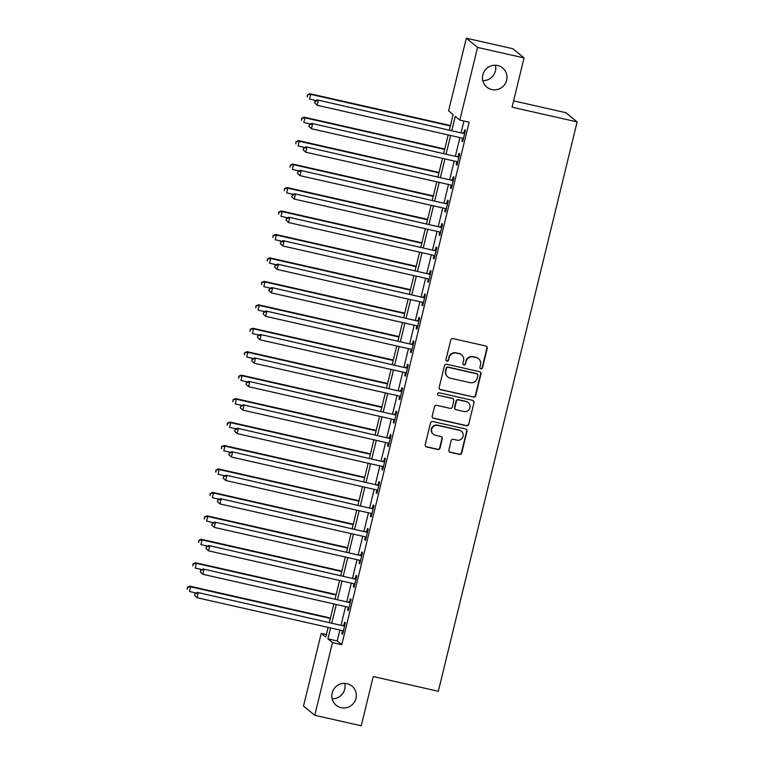 <?xml version="1.0" encoding="UTF-8"?>
<svg xmlns="http://www.w3.org/2000/svg" width="764" height="764" viewBox="0 0 764 764"><rect width="100%" height="100%" fill="white"/><g stroke="black" fill="none" stroke-linecap="round" stroke-linejoin="round"><path stroke-width="1.15" d="M480.881 368.85A1.327 1.308 129.3 0 0 482.466 367.847L487.241 348.279A1.9 1.862 129.3 0 0 485.866 346.025L453.014 338.595A1.9 1.862 129.3 0 0 450.741 340.028L445.966 359.586A1.327 1.308 129.3 0 0 446.93 361.171A1.327 1.308 129.3 0 0 448.525 360.169L449.137 357.638A6.093 5.959 129.3 0 1 456.414 353.063L459.154 353.684A6.093 5.959 129.3 0 1 463.557 360.894L462.946 363.425A1.327 1.308 129.3 0 0 463.901 365.011A1.327 1.308 129.3 0 0 465.496 364.008L466.116 361.477A6.093 5.959 129.3 0 1 473.393 356.903L476.125 357.523A6.093 5.959 129.3 0 1 480.527 364.734L479.916 367.274A1.327 1.308 129.3 0 0 480.881 368.85M480.203 368.449A1.327 1.308 129.3 0 0 482.16 367.599L486.935 348.031A1.9 1.862 129.3 0 0 486.458 346.283M446.262 360.77A1.327 1.308 129.3 0 0 448.22 359.92L449.137 357.638M463.232 364.609A1.327 1.308 129.3 0 0 465.19 363.759L466.116 361.477M346.98 683.675A12.405 12.148 129.3 0 0 336.198 705.277A12.405 12.148 129.3 0 0 354.993 701.018A12.405 12.148 129.3 0 0 346.98 683.675M497.67 65.532A12.405 12.148 129.3 0 0 486.878 87.134A12.405 12.148 129.3 0 0 505.682 82.865A12.405 12.148 129.3 0 0 497.67 65.532M448.85 450.053A1.9 1.862 129.3 0 0 450.225 452.317L459.441 454.399A1.9 1.862 129.3 0 0 461.714 452.966L467.014 431.24A1.9 1.862 129.3 0 0 465.639 428.986L432.787 421.556A1.9 1.862 129.3 0 0 430.514 422.979L425.214 444.705A1.9 1.862 129.3 0 0 426.598 446.969L437.724 449.48A1.9 1.862 129.3 0 0 439.997 448.057L442.27 438.756A1.9 1.862 129.3 0 0 440.895 436.502L435.375 435.251A5.09 4.985 129.3 0 1 432.09 428.136A5.09 4.985 129.3 0 1 437.772 425.405L459.403 430.294A5.09 4.985 129.3 0 1 462.678 437.409A5.09 4.985 129.3 0 1 456.996 440.15L453.396 439.329A1.9 1.862 129.3 0 0 451.123 440.761L448.85 450.053M449.452 129.813L453.157 114.629L448.592 110.895L466.317 38.2L512.797 48.715L524.047 57.94L512.042 107.18L577.116 121.906L438.316 691.277L373.243 676.551L361.238 725.8L314.758 715.285L303.509 706.06L321.224 633.366L325.789 637.109L328.157 627.387M524.047 57.94L477.567 47.416L459.842 120.11L455.277 116.376L451.868 130.367M339.875 630.042L337.211 640.948L341.775 644.692L469.144 122.221L459.842 120.11M341.775 644.692L332.483 642.591L314.758 715.285M473.403 397.127A1.9 1.862 129.3 0 0 475.676 395.704L480.976 373.968A1.9 1.862 129.3 0 0 479.601 371.715L446.749 364.285A1.9 1.862 129.3 0 0 444.476 365.708L439.176 387.443A1.9 1.862 129.3 0 0 440.551 389.697L473.097 396.879A1.9 1.862 129.3 0 0 475.37 395.446L480.671 373.72A1.9 1.862 129.3 0 0 480.203 371.972M473.995 402.609L468.695 424.335A1.9 1.862 129.3 0 1 466.422 425.758L433.58 418.328A1.9 1.862 129.3 0 1 432.195 416.074L434.468 406.773A1.9 1.862 129.3 0 1 436.741 405.35L450.063 408.358A1.9 1.862 129.3 0 0 452.336 406.935L453.835 400.766A1.9 1.862 129.3 0 0 452.46 398.512L438.593 395.37A1.327 1.308 129.3 0 1 437.734 393.508A1.327 1.308 129.3 0 1 439.224 392.791L472.62 400.355A1.9 1.862 129.3 0 1 473.995 402.609L468.695 424.335M463.949 121.046L461.169 132.468M459.918 137.587L455.449 155.923M454.208 161.032L449.738 179.368M448.487 184.487L444.018 202.823M442.767 207.932L438.307 226.268M437.056 231.387L432.586 249.723M431.335 254.842L426.866 273.168M425.624 278.287L421.155 296.623M419.904 301.742L415.435 320.068M414.193 325.187L409.724 343.523M408.473 348.642L404.003 366.968M402.752 372.087L398.283 390.423M397.041 395.542L392.572 413.868M391.321 418.987L386.851 437.323M385.61 442.442L381.141 460.768M379.889 465.887L375.42 484.223M374.169 489.342L369.7 507.668M368.458 512.787L363.989 531.123M362.738 536.242L358.268 554.578M357.027 559.687L352.557 578.023M351.306 583.142L346.837 601.478M345.586 606.587L341.116 624.923M462.602 138.198L461.905 141.044L462.669 141.674L465.41 130.415L464.646 129.794L463.901 132.84M456.882 161.643L456.184 164.499L456.948 165.119L459.689 153.87L458.935 153.239L458.19 156.295M451.171 185.098L450.473 187.944L451.228 188.574L453.978 177.315L453.214 176.694L452.469 179.741M445.45 208.543L444.753 211.399L445.517 212.02L448.258 200.77L447.503 200.139L446.759 203.195M439.73 231.998L439.042 234.854L439.797 235.474L442.547 224.215L441.783 223.594L441.038 226.641M434.019 255.443L433.322 258.299L434.086 258.92L436.827 247.67L436.063 247.039L435.318 250.095M428.298 278.898L427.601 281.754L428.365 282.374L431.106 271.115L430.352 270.494L429.607 273.541M422.587 302.343L421.89 305.199L422.645 305.82L425.395 294.57L424.631 293.939L423.886 296.995M416.867 325.798L416.17 328.654L416.934 329.274L419.675 318.015L418.92 317.394L418.175 320.45M411.147 349.243L410.459 352.099L411.213 352.72L413.964 341.47L413.2 340.849L412.455 343.896M405.436 372.698L404.739 375.554L405.503 376.174L408.243 364.915L407.479 364.294L406.734 367.35M399.715 396.144L399.018 398.999L399.782 399.62L402.523 388.37L401.768 387.749L401.024 390.796M394.004 419.598L393.307 422.454L394.062 423.075L396.812 411.815L396.048 411.194L395.303 414.25M388.284 443.044L387.587 445.899L388.351 446.52L391.092 435.27L390.337 434.649L389.592 437.696M382.573 466.498L381.876 469.354L382.63 469.975L385.381 458.715L384.617 458.094L383.872 461.15M376.853 489.944L376.155 492.799L376.919 493.429L379.66 482.17L378.896 481.549L378.151 484.596M371.132 513.398L370.435 516.254L371.199 516.875L373.94 505.615L373.185 504.994L372.44 508.05M365.421 536.844L364.724 539.699L365.478 540.329L368.229 529.07L367.465 528.449L366.72 531.496M359.701 560.298L359.004 563.154L359.768 563.775L362.508 552.515L361.754 551.894L361.009 554.951M353.99 583.753L353.293 586.599L354.047 587.229L356.798 575.97L356.034 575.349L355.289 578.396M348.269 607.199L347.572 610.054L348.336 610.675L351.077 599.425L350.313 598.795L349.578 601.851M342.549 630.653L341.861 633.499L342.616 634.13L345.357 622.87L344.602 622.249L343.857 625.296M577.116 121.906L565.866 112.69L513.58 100.858M466.317 38.2L477.567 47.416M332.13 698.764A12.405 12.148 129.3 0 0 344.726 683.388M482.819 80.612A12.405 12.148 129.3 0 0 495.416 65.236M326.409 634.54L321.224 633.366M329.408 622.278L333.878 603.942M335.119 598.823L339.588 580.487M340.839 575.368L345.309 557.042M346.55 551.923L351.02 533.587M352.271 528.468L356.74 510.142M357.991 505.023L362.451 486.687M363.702 481.568L368.172 463.242M369.423 458.123L373.892 439.787M375.134 434.668L379.603 416.342M380.854 411.223L385.323 392.887M386.565 387.768L391.034 369.442M392.285 364.323L396.755 345.987M398.006 340.868L402.475 322.542M403.717 317.423L408.186 299.087M409.437 293.968L413.907 275.632M415.148 270.523L419.617 252.187M420.868 247.068L425.338 228.732M426.589 223.623L431.058 205.287M432.3 200.168L436.769 181.832M438.02 176.713L442.49 158.387M443.731 153.268L448.201 134.932M330.573 627.941L327.918 638.847L332.483 642.591M450.626 135.486L446.157 153.812M444.906 158.931L440.436 177.267M439.195 182.386L434.726 200.712M433.474 205.831L429.005 224.167M427.754 229.286L423.285 247.612M422.043 252.731L417.574 271.067M416.323 276.186L411.853 294.512M410.612 299.631L406.142 317.967M404.891 323.086L400.422 341.422M399.171 346.531L394.711 364.867M393.46 369.986L388.991 388.322M387.74 393.431L383.27 411.767M382.029 416.886L377.559 435.222M376.308 440.331L371.839 458.667M370.597 463.786L366.128 482.122M364.877 487.241L360.407 505.567M359.156 510.686L354.687 529.022M353.445 534.141L348.976 552.467M347.725 557.586L343.256 575.922M342.014 581.041L337.545 599.368M336.294 604.486L331.824 622.822M337.211 640.948L327.918 638.847M461.905 141.044L462.764 141.244M456.184 164.499L457.053 164.69M450.473 187.944L451.333 188.145M444.753 211.399L445.622 211.59M439.042 234.854L439.902 235.045M433.322 258.299L434.191 258.499M427.601 281.754L428.47 281.945M421.89 305.199L422.75 305.399M416.17 328.654L417.039 328.845M410.459 352.099L411.318 352.299M404.739 375.554L405.608 375.745M399.018 398.999L399.887 399.2M393.307 422.454L394.167 422.645M387.587 445.899L388.456 446.1M381.876 469.354L382.735 469.545M376.155 492.799L377.024 493M370.435 516.254L371.304 516.445M364.724 539.699L365.584 539.9M359.004 563.154L359.873 563.345M353.293 586.599L354.152 586.8M347.572 610.054L348.441 610.245M341.861 633.499L342.721 633.7M478.55 358.708L478.245 358.459A6.093 5.959 129.3 0 0 475.819 357.275L476.125 357.523M465.811 361.229A6.093 5.959 129.3 0 1 473.088 356.654L475.819 357.275M461.58 354.868L461.275 354.62A6.093 5.959 129.3 0 0 458.849 353.436L459.154 353.684M448.84 357.39A6.093 5.959 129.3 0 1 456.118 352.815L458.849 353.436M439.653 389.191A1.9 1.862 129.3 0 0 440.255 389.449L473.097 396.879M477.93 375.42A1.327 1.308 129.3 0 0 476.965 373.844L448.124 367.312A1.327 1.308 129.3 0 0 446.539 368.315L445.889 370.989A6.093 5.959 129.3 0 0 450.292 378.199L470.003 382.659A6.093 5.959 129.3 0 0 477.28 378.084L477.93 375.42M477.49 374.102L477.194 373.854A1.327 1.308 129.3 0 0 476.66 373.586L476.965 373.844M447.866 377.015L447.561 376.767A6.093 5.959 129.3 0 1 445.584 370.741L446.233 368.067A1.327 1.308 129.3 0 1 447.828 367.064L476.66 373.586M432.672 417.832A1.9 1.862 129.3 0 0 433.274 418.08L466.116 425.51A1.9 1.862 129.3 0 0 468.399 424.087M453.224 398.884L452.918 398.627A1.9 1.862 129.3 0 0 452.164 398.264L438.593 395.37M463.882 411.49A5.09 4.985 129.3 0 0 468.313 402.628A5.09 4.985 129.3 0 0 466.288 401.635L458.667 399.916A1.9 1.862 129.3 0 0 456.394 401.339L454.895 407.508A1.9 1.862 129.3 0 0 456.27 409.762L463.882 411.49M468.313 402.628L468.007 402.38A5.09 4.985 129.3 0 0 465.983 401.387L466.288 401.635M455.506 409.399L455.21 409.151A1.9 1.862 129.3 0 1 454.59 407.26L456.089 401.09A1.9 1.862 129.3 0 1 458.362 399.667L465.983 401.387M473.69 402.361A1.9 1.862 129.3 0 0 473.222 400.603M461.427 431.278L461.122 431.03A5.09 4.985 129.3 0 0 459.097 430.046L459.403 430.294M433.35 434.267L433.045 434.019A5.09 4.985 129.3 0 1 437.466 425.147L459.097 430.046M425.691 446.462A1.9 1.862 129.3 0 0 426.293 446.711L437.419 449.232A1.9 1.862 129.3 0 0 439.701 447.809L441.964 438.507A1.9 1.862 129.3 0 0 441.487 436.75M449.327 451.81A1.9 1.862 129.3 0 0 449.92 452.059L459.145 454.15A1.9 1.862 129.3 0 0 461.418 452.718L466.708 430.991A1.9 1.862 129.3 0 0 466.241 429.234M450.493 125.544L309.917 93.733L310.681 94.364L309.535 99.053L316.134 100.542M450.388 125.974L310.681 94.364L307.386 94.784L307.233 96.913L307.691 95.032M307.386 94.784L309.917 93.733M463.681 133.49L317.528 99.969L463.681 133.49A1.939 1.9 129.3 0 0 464.407 133.509L464.665 133.471M315.293 101.259L318.282 100.59L317.136 105.279L314.539 102.892L315.293 101.259L314.539 102.892M463.404 138.618L463.194 138.465A1.939 1.9 129.3 0 0 462.535 138.179L317.136 105.279L314.835 103.14M462.917 132.869A1.939 1.9 129.3 0 0 463.643 132.888L464.856 132.688M317.528 99.969L314.988 101.01M444.772 148.999L304.206 117.188L304.96 117.809L303.824 122.498L310.413 123.997M444.677 149.419L304.96 117.809L301.675 118.239L301.522 120.359L301.981 118.487M301.675 118.239L304.206 117.188M439.061 172.444L298.485 140.633L299.249 141.264L298.103 145.953L304.702 147.442M438.956 172.874L299.249 141.264L295.954 141.684L295.802 143.813L296.26 141.932M295.954 141.684L298.485 140.633M433.341 195.899L292.774 164.088L293.529 164.709L292.392 169.398L298.982 170.897M433.236 196.319L293.529 164.709L290.244 165.139L290.081 167.259L290.54 165.387M290.244 165.139L292.774 164.088M457.961 156.935L311.808 123.415L457.961 156.935A1.939 1.9 129.3 0 0 458.686 156.964L458.944 156.916M309.582 124.713L312.572 124.035L311.425 128.734L308.818 126.337L309.582 124.713L308.818 126.337M457.693 162.073L457.483 161.92A1.939 1.9 129.3 0 0 456.815 161.624L311.425 128.734L309.124 126.585M457.206 156.314A1.939 1.9 129.3 0 0 457.932 156.333L459.135 156.142M311.808 123.415L309.277 124.465M452.25 180.39L306.087 146.869L452.25 180.39A1.939 1.9 129.3 0 0 452.976 180.409L453.233 180.371M303.862 148.159L306.851 147.49L305.705 152.179L303.098 149.792L303.862 148.159L303.098 149.792M451.973 185.518L451.763 185.375A1.939 1.9 129.3 0 0 451.104 185.079L305.705 152.179L303.403 150.04M451.486 179.769A1.939 1.9 129.3 0 0 452.212 179.788L453.424 179.588M306.087 146.869L303.556 147.91M446.529 203.835L300.376 170.315L446.529 203.835A1.939 1.9 129.3 0 0 447.255 203.864L447.513 203.816M298.141 171.613L301.131 170.935L299.994 175.634L297.387 173.237L298.141 171.613L297.387 173.237M446.262 208.973L446.042 208.82A1.939 1.9 129.3 0 0 445.383 208.524L299.994 175.634L297.693 173.485M445.765 203.214A1.939 1.9 129.3 0 0 446.501 203.234L447.704 203.043M300.376 170.315L297.845 171.365M427.63 219.344L287.054 187.543L287.818 188.164L286.672 192.853L293.261 194.343M427.525 219.774L287.818 188.164L284.523 188.584L284.37 190.713L284.829 188.832M284.523 188.584L287.054 187.543M440.809 227.29L294.656 193.769L440.809 227.29A1.939 1.9 129.3 0 0 441.544 227.309L441.802 227.271M292.431 195.068L295.42 194.39L294.274 199.079L291.667 196.692L292.431 195.068L291.667 196.692M440.541 232.418L440.331 232.275A1.939 1.9 129.3 0 0 439.672 231.979L294.274 199.079L291.972 196.94M440.054 226.669A1.939 1.9 129.3 0 0 440.78 226.688L441.984 226.488M294.656 193.769L292.125 194.81M421.909 242.799L281.333 210.988L282.097 211.609L280.951 216.298L287.55 217.797M421.804 243.219L282.097 211.609L278.803 212.039L278.65 214.159L279.108 212.287M278.803 212.039L281.333 210.988M416.199 266.244L275.623 234.443L276.377 235.064L275.241 239.753L281.83 241.243M416.093 266.674L276.377 235.064L273.092 235.484L272.939 237.614L273.397 235.732M273.092 235.484L275.623 234.443M410.478 289.699L269.902 257.888L270.666 258.509L269.52 263.198L276.119 264.697M410.373 290.119L270.666 258.509L267.371 258.939L267.219 261.059L267.677 259.187M267.371 258.939L269.902 257.888M404.758 313.144L264.191 281.343L264.946 281.964L263.809 286.653L270.399 288.143M404.653 313.574L264.946 281.964L261.66 282.384L261.508 284.514L261.957 282.632M261.66 282.384L264.191 281.343M399.047 336.599L258.471 304.788L259.235 305.409L258.089 310.108L264.678 311.597M398.942 337.019L259.235 305.409L255.94 305.839L255.787 307.959L256.246 306.087M255.94 305.839L258.471 304.788M435.098 250.735L288.945 217.215L435.098 250.735A1.939 1.9 129.3 0 0 435.824 250.764L436.082 250.716M286.71 218.514L289.699 217.845L288.553 222.534L285.956 220.137L286.71 218.514L285.956 220.137M434.831 255.873L434.611 255.72A1.939 1.9 129.3 0 0 433.952 255.424L288.553 222.534L286.252 220.385M434.334 250.114A1.939 1.9 129.3 0 0 435.06 250.134L436.273 249.943M288.945 217.215L286.404 218.265M429.378 274.19L283.224 240.67L429.378 274.19A1.939 1.9 129.3 0 0 430.103 274.209L430.361 274.171M280.999 241.968L283.988 241.29L282.842 245.979L280.235 243.592L280.999 241.968L280.235 243.592M429.11 279.318L428.9 279.175A1.939 1.9 129.3 0 0 428.232 278.879L282.842 245.979L280.541 243.84M428.623 273.569A1.939 1.9 129.3 0 0 429.349 273.588L430.552 273.388M283.224 240.67L280.694 241.71M423.667 297.635L277.504 264.115L423.667 297.635A1.939 1.9 129.3 0 0 424.392 297.664L424.65 297.616M275.279 265.414L278.268 264.745L277.122 269.434L274.515 267.037L275.279 265.414L274.515 267.037M423.39 302.773L423.18 302.62A1.939 1.9 129.3 0 0 422.521 302.334L277.122 269.434L274.82 267.295M422.903 297.015A1.939 1.9 129.3 0 0 423.628 297.034L424.841 296.843M277.504 264.115L274.973 265.165M417.946 321.09L271.793 287.57L417.946 321.09A1.939 1.9 129.3 0 0 418.672 321.109L418.93 321.071M269.558 288.868L272.547 288.19L271.411 292.879L268.804 290.492L269.558 288.868L268.804 290.492M417.679 326.218L417.469 326.075A1.939 1.9 129.3 0 0 416.8 325.779L271.411 292.879L269.109 290.74M417.182 320.469A1.939 1.9 129.3 0 0 417.918 320.488L419.121 320.288M271.793 287.57L269.262 288.62M412.226 344.535L266.073 311.015L412.226 344.535A1.939 1.9 129.3 0 0 412.961 344.564L413.219 344.516M263.847 312.314L266.837 311.645L265.691 316.334L263.083 313.937L263.847 312.314L263.083 313.937M411.958 349.673L411.748 349.52A1.939 1.9 129.3 0 0 411.089 349.234L265.691 316.334L263.389 314.195M411.471 343.915A1.939 1.9 129.3 0 0 412.197 343.934L413.41 343.743M266.073 311.015L263.542 312.065M393.326 360.045L252.76 328.243L253.514 328.864L252.368 333.553L258.967 335.043M393.221 360.474L253.514 328.864L250.22 329.284L250.067 331.414L250.525 329.532M250.22 329.284L252.76 328.243M406.515 367.99L260.362 334.47L406.515 367.99A1.939 1.9 129.3 0 0 407.241 368.009L407.498 367.971M258.127 335.768L261.116 335.09L259.97 339.779L257.373 337.392L258.127 335.768L257.373 337.392M406.247 373.118L406.028 372.975A1.939 1.9 129.3 0 0 405.369 372.679L259.97 339.779L257.669 337.64M405.751 367.369A1.939 1.9 129.3 0 0 406.477 367.388L407.689 367.188M260.362 334.47L257.821 335.52M387.615 383.499L247.039 351.688L247.803 352.309L246.657 357.008L253.247 358.497M387.51 383.929L247.803 352.309L244.509 352.739L244.356 354.859L244.814 352.987M244.509 352.739L247.039 351.688M400.794 391.445L254.641 357.915L400.794 391.445A1.939 1.9 129.3 0 0 401.52 391.464L401.778 391.416M252.416 359.214L255.405 358.545L254.259 363.234L251.652 360.847L252.416 359.214L251.652 360.847M400.527 396.573L400.317 396.421A1.939 1.9 129.3 0 0 399.658 396.134L254.259 363.234L251.958 361.095M400.04 390.815A1.939 1.9 129.3 0 0 400.766 390.843L401.969 390.643M254.641 357.915L252.11 358.965M381.895 406.945L241.319 375.143L242.083 375.764L240.937 380.453L247.536 381.943M381.79 407.374L242.083 375.764L238.788 376.184L238.635 378.314L239.094 376.432M238.788 376.184L241.319 375.143M395.083 414.89L248.921 381.37L395.083 414.89A1.939 1.9 129.3 0 0 395.809 414.909L396.067 414.871M246.696 382.668L249.685 381.99L248.539 386.679L245.932 384.292L246.696 382.668L245.932 384.292M394.807 420.019L394.596 419.875A1.939 1.9 129.3 0 0 393.938 419.579L248.539 386.679L246.237 384.54M394.319 414.269A1.939 1.9 129.3 0 0 395.045 414.289L396.258 414.088M248.921 381.37L246.39 382.42M376.174 430.399L235.608 398.588L236.362 399.219L235.226 403.908L241.816 405.397M376.069 430.829L236.362 399.219L233.077 399.639L232.924 401.759L233.373 399.887M233.077 399.639L235.608 398.588M389.363 438.345L243.21 404.824L389.363 438.345A1.939 1.9 129.3 0 0 390.089 438.364L390.347 438.316M240.985 406.114L243.964 405.445L242.828 410.134L240.221 407.747L240.985 406.114L240.221 407.747M389.096 443.473L388.886 443.321A1.939 1.9 129.3 0 0 388.217 443.034L242.828 410.134L240.526 407.995M388.599 437.715A1.939 1.9 129.3 0 0 389.334 437.743L390.538 437.543M243.21 404.824L240.679 405.865M370.464 453.845L229.888 422.043L230.652 422.664L229.506 427.353L236.095 428.843M370.359 454.274L230.652 422.664L227.357 423.084L227.204 425.214L227.662 423.342M227.357 423.084L229.888 422.043M383.643 461.79L237.489 428.27L383.643 461.79A1.939 1.9 129.3 0 0 384.378 461.809L384.636 461.771M235.264 429.569L238.253 428.891L237.107 433.58L234.5 431.192L235.264 429.569L234.5 431.192M383.375 466.919L383.165 466.775A1.939 1.9 129.3 0 0 382.506 466.479L237.107 433.58L234.806 431.44M382.888 461.169A1.939 1.9 129.3 0 0 383.614 461.189L384.827 460.988M237.489 428.27L234.959 429.32M364.743 477.299L224.177 445.488L224.931 446.119L223.785 450.808L230.384 452.298M364.638 477.729L224.931 446.119L221.636 446.539L221.484 448.669L221.942 446.787M221.636 446.539L224.177 445.488M377.932 485.245L231.778 451.725L377.932 485.245A1.939 1.9 129.3 0 0 378.657 485.264L378.915 485.216M229.544 453.014L232.533 452.345L231.397 457.034L228.789 454.647L229.544 453.014L228.789 454.647M377.664 490.373L377.445 490.221A1.939 1.9 129.3 0 0 376.786 489.934L231.397 457.034L229.085 454.895M377.168 484.615A1.939 1.9 129.3 0 0 377.893 484.643L379.106 484.443M231.778 451.725L229.248 452.765M359.032 500.745L218.456 468.943L219.22 469.564L218.074 474.253L224.664 475.743M358.927 501.174L219.22 469.564L215.925 469.984L215.773 472.114L216.231 470.242M215.925 469.984L218.456 468.943M353.312 524.199L212.736 492.388L213.5 493.019L212.354 497.708L218.953 499.198M353.207 524.629L213.5 493.019L210.205 493.439L210.052 495.569L210.511 493.687M210.205 493.439L212.736 492.388M347.591 547.645L207.025 515.843L207.779 516.464L206.643 521.153L213.232 522.643M347.486 548.074L207.779 516.464L204.494 516.894L204.341 519.014L204.79 517.142M204.494 516.894L207.025 515.843M341.88 571.1L201.304 539.288L202.068 539.919L200.922 544.608L207.512 546.098M341.775 571.529L202.068 539.919L198.774 540.339L198.621 542.469L199.079 540.587M198.774 540.339L201.304 539.288M372.211 508.69L226.058 475.17L372.211 508.69A1.939 1.9 129.3 0 0 372.937 508.709L373.204 508.671M223.833 476.469L226.822 475.791L225.676 480.48L223.069 478.092L223.833 476.469L223.069 478.092M371.944 513.828L371.734 513.675A1.939 1.9 129.3 0 0 371.075 513.379L225.676 480.48L223.374 478.34M371.457 508.07A1.939 1.9 129.3 0 0 372.183 508.089L373.386 507.888M226.058 475.17L223.527 476.22M366.5 532.145L220.338 498.625L366.5 532.145A1.939 1.9 129.3 0 0 367.226 532.164L367.484 532.116M218.112 499.914L221.102 499.245L219.956 503.934L217.348 501.547L218.112 499.914L217.348 501.547M366.223 537.273L366.013 537.121A1.939 1.9 129.3 0 0 365.354 536.834L219.956 503.934L217.654 501.795M365.736 531.515A1.939 1.9 129.3 0 0 366.462 531.543L367.675 531.343M220.338 498.625L217.807 499.666M360.78 555.59L214.627 522.07L360.78 555.59A1.939 1.9 129.3 0 0 361.506 555.609L361.764 555.571M212.402 523.369L215.381 522.691L214.245 527.38L211.638 524.992L212.402 523.369L211.638 524.992M360.512 560.728L360.302 560.575A1.939 1.9 129.3 0 0 359.634 560.279L214.245 527.38L211.943 525.24M360.016 554.97A1.939 1.9 129.3 0 0 360.751 554.989L361.955 554.798M214.627 522.07L212.096 523.12M355.059 579.045L208.906 545.525L355.059 579.045A1.939 1.9 129.3 0 0 355.795 579.064L356.053 579.026M206.681 546.814L209.67 546.145L208.524 550.834L205.917 548.447L206.681 546.814L205.917 548.447M354.792 584.173L354.582 584.021A1.939 1.9 129.3 0 0 353.923 583.734L208.524 550.834L206.223 548.695M354.305 578.424A1.939 1.9 129.3 0 0 355.031 578.443L356.244 578.243M208.906 545.525L206.375 546.566M336.16 594.554L195.594 562.743L196.348 563.364L195.202 568.053L201.801 569.552M336.055 594.975L196.348 563.364L193.053 563.794L192.9 565.914L193.359 564.042M193.053 563.794L195.594 562.743M349.349 602.49L203.195 568.97L349.349 602.49A1.939 1.9 129.3 0 0 350.074 602.519L350.332 602.471M200.961 570.269L203.95 569.591L202.813 574.289L200.206 571.892L200.961 570.269L200.206 571.892M349.081 607.628L348.861 607.476A1.939 1.9 129.3 0 0 348.203 607.179L202.813 574.289L200.502 572.14M348.585 601.87A1.939 1.9 129.3 0 0 349.31 601.889L350.523 601.698M203.195 568.97L200.665 570.02M330.449 618L189.873 586.189L190.637 586.819L189.491 591.508L196.081 592.998M330.344 618.429L190.637 586.819L187.342 587.239L187.19 589.369L187.648 587.487M187.342 587.239L189.873 586.189M343.628 625.945L197.475 592.425L343.628 625.945A1.939 1.9 129.3 0 0 344.354 625.964L344.621 625.926M195.25 593.714L198.239 593.045L197.093 597.734L194.486 595.347L195.25 593.714L194.486 595.347M343.361 631.074L343.151 630.93A1.939 1.9 129.3 0 0 342.492 630.634L197.093 597.734L194.791 595.595M342.874 625.324A1.939 1.9 129.3 0 0 343.599 625.344L344.803 625.143M197.475 592.425L194.944 593.466M464.407 133.509L463.643 132.888M458.686 156.964L457.932 156.333M452.976 180.409L452.212 179.788M447.255 203.864L446.501 203.234M441.544 227.309L440.78 226.688M435.824 250.764L435.06 250.134M430.103 274.209L429.349 273.588M424.392 297.664L423.628 297.034M418.672 321.109L417.918 320.488M412.961 344.564L412.197 343.934M407.241 368.009L406.477 367.388M401.52 391.464L400.766 390.843M395.809 414.909L395.045 414.289M390.089 438.364L389.334 437.743M384.378 461.809L383.614 461.189M378.657 485.264L377.893 484.643M372.937 508.709L372.183 508.089M367.226 532.164L366.462 531.543M361.506 555.609L360.751 554.989M355.795 579.064L355.031 578.443M350.074 602.519L349.31 601.889M344.354 625.964L343.599 625.344"/></g></svg>
